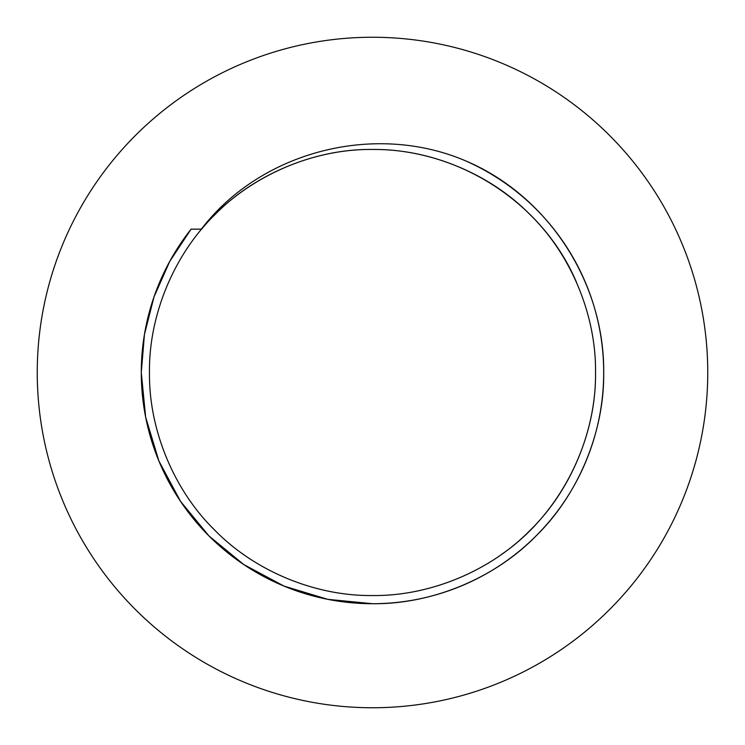 <?xml version="1.0" encoding="UTF-8"?>
<svg xmlns="http://www.w3.org/2000/svg" width="745" height="745" viewBox="0 0 745 745"><rect width="100%" height="100%" fill="white"/><g stroke="black" fill="none" stroke-linecap="round" stroke-linejoin="round"><path stroke-width="1.12" d="M191.093 229.153A231.211 231.211 0 0 0 372.5 603.711L327.828 599.353L284.022 586.11L243.68 564.496L209.01 535.99L180.504 501.32L158.89 460.978L145.648 417.172L141.289 372.5L144.428 334.579L153.973 296.985L169.767 261.355L191.093 229.153L201.634 229.153C204.437 229.153 204.437 229.153 201.634 229.153C241.445 180.141 308.654 148.562 372.5 149.466C429.576 148.749 490.359 173.92 530.207 214.793C571.08 254.641 596.251 315.424 595.534 372.5C596.251 429.576 571.08 490.359 530.207 530.207C490.359 571.08 429.576 596.251 372.5 595.534C315.424 596.251 254.641 571.08 214.793 530.207C173.92 490.359 148.749 429.576 149.466 372.5C148.749 315.424 173.92 254.641 214.793 214.793C254.641 173.92 315.424 148.749 372.5 149.466C429.576 148.749 490.359 173.92 530.207 214.793C571.08 254.641 596.251 315.424 595.534 372.5C596.251 429.576 571.08 490.359 530.207 530.207C490.359 571.08 429.576 596.251 372.5 595.534C315.424 596.251 254.641 571.08 214.793 530.207C173.92 490.359 148.749 429.576 149.466 372.5C148.749 315.424 173.92 254.641 214.793 214.793C254.641 173.92 315.424 148.749 372.5 149.466C429.576 148.749 490.359 173.92 530.207 214.793C571.08 254.641 596.251 315.424 595.534 372.5C596.251 429.576 571.08 490.359 530.207 530.207C490.359 571.08 429.576 596.251 372.5 595.534C315.424 596.251 254.641 571.08 214.793 530.207C173.92 490.359 148.749 429.576 149.466 372.5C148.749 315.424 173.92 254.641 214.793 214.793C254.641 173.92 315.424 148.749 372.5 149.466C458.743 148.683 543.03 202.882 576.621 282.625M372.5 603.711A231.211 231.211 0 0 0 464.908 160.566C547.985 195.209 604.521 282.811 603.711 372.5C604.456 431.672 578.353 494.68 535.99 535.99C494.68 578.353 431.672 604.456 372.5 603.711M372.5 37.25A335.25 335.25 0 0 1 707.75 372.5A335.25 335.25 0 0 1 372.5 707.75A335.25 335.25 0 0 1 37.25 372.5A335.25 335.25 0 0 1 372.5 37.25M464.908 160.566C374.623 122.264 261.178 151.105 201.318 229.153M501.497 554.438C558.862 515.223 596.438 442.772 595.534 372.5C596.251 315.424 571.08 254.641 530.207 214.793C490.359 173.92 429.576 148.749 372.5 149.466C315.424 148.749 254.641 173.92 214.793 214.793C173.92 254.641 148.749 315.424 149.466 372.5C148.749 429.576 173.92 490.359 214.793 530.207C254.641 571.08 315.424 596.251 372.5 595.534C429.576 596.251 490.359 571.08 530.207 530.207C571.08 490.359 596.251 429.576 595.534 372.5C596.251 315.424 571.08 254.641 530.207 214.793C490.359 173.92 429.576 148.749 372.5 149.466C315.424 148.749 254.641 173.92 214.793 214.793C173.92 254.641 148.749 315.424 149.466 372.5C148.749 429.576 173.92 490.359 214.793 530.207C254.641 571.08 315.424 596.251 372.5 595.534C429.576 596.251 490.359 571.08 530.207 530.207C571.08 490.359 596.251 429.576 595.534 372.5C596.251 315.424 571.08 254.641 530.207 214.793C490.359 173.92 429.576 148.749 372.5 149.466C315.424 148.749 254.641 173.92 214.793 214.793C173.92 254.641 148.749 315.424 149.466 372.5C148.749 429.576 173.92 490.359 214.793 530.207C254.641 571.08 315.424 596.251 372.5 595.534C429.576 596.251 490.359 571.08 530.207 530.207C571.08 490.359 596.251 429.576 595.534 372.5C596.251 315.424 571.08 254.641 530.207 214.793C490.359 173.92 429.576 148.749 372.5 149.466C308.654 148.562 241.445 180.141 201.634 229.153"/></g></svg>
